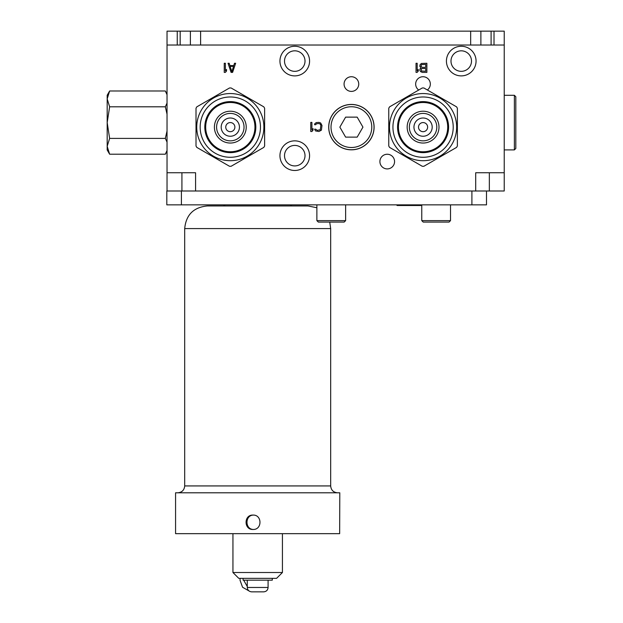 <?xml version="1.0" encoding="UTF-8"?>
<svg xmlns="http://www.w3.org/2000/svg" width="623" height="623" viewBox="0 0 623 623"><rect width="100%" height="100%" fill="white"/><g stroke="black" fill="none" stroke-linecap="round" stroke-linejoin="round"><path stroke-width="0.93" d="M253.911 515.089C244.683 514.645 244.683 529.908 253.911 529.464M339.66 533.662L175.569 533.662L175.569 492.793L339.792 492.793L339.66 533.662M253.008 529.464C243.764 529.908 243.764 514.645 253.008 515.089C262.283 514.645 262.283 529.908 253.008 529.464M316.873 207.747L308.042 205.948L207.404 205.948M195.575 190.996L195.575 172.742L167.034 172.742L167.034 45.02L504.233 45.02L504.233 190.996L166.816 190.996L166.816 204.858L181.41 204.858L181.41 190.996M504.233 172.742L475.699 172.742L475.699 190.996M279.945 155.664A14.82 14.82 0 0 0 294.765 170.484A14.82 14.82 0 0 0 309.576 155.664A14.82 14.82 0 0 0 294.765 140.853A14.82 14.82 0 0 0 279.945 155.664M279.945 61.077A14.82 14.82 0 0 0 294.765 75.889A14.82 14.82 0 0 0 309.576 61.077A14.82 14.82 0 0 0 294.765 46.258A14.82 14.82 0 0 0 279.945 61.077M446.426 61.077A14.82 14.82 0 0 0 461.246 75.889A14.82 14.82 0 0 0 476.065 61.077A14.82 14.82 0 0 0 461.246 46.258A14.82 14.82 0 0 0 446.426 61.077M427.339 89.977A7.336 7.336 0 0 0 423.001 76.73A7.336 7.336 0 0 0 418.726 90.031M351.403 76.73A7.336 7.336 0 0 0 344.067 84.066A7.336 7.336 0 0 0 351.403 91.402A7.336 7.336 0 0 0 358.739 84.066A7.336 7.336 0 0 0 351.403 76.73M387.233 154.247A7.336 7.336 0 0 0 379.905 161.575A7.336 7.336 0 0 0 387.233 168.911A7.336 7.336 0 0 0 394.569 161.575A7.336 7.336 0 0 0 387.233 154.247M231.078 72.385L232.597 72.385L235.642 63.266L234.505 63.266L233.742 65.594L229.942 65.594L229.178 63.266L228.041 63.266L231.078 72.385M224.241 63.266L224.241 72.385L225.378 72.385L226.515 71.03L226.515 69.48L225.378 70.835L225.378 63.266L224.241 63.266M422.308 72.385L426.872 72.385L426.872 63.266L421.358 63.46L420.027 64.815L419.84 66.373L420.977 67.923L420.027 68.896L419.84 70.251L420.595 71.614L422.308 72.385M314.576 124.717L315.713 124.717L316.476 123.743L318.945 123.549L320.277 124.133L320.845 125.488L320.277 129.763L317.232 130.347L315.713 129.179L314.576 129.179L315.526 130.923L318.945 131.508L321.413 130.152L321.99 125.488L320.658 122.965L318.945 122.388L316.282 122.575L314.763 123.743L314.576 124.717M310.768 122.388L310.768 131.508L311.913 131.508L313.05 130.152L313.05 128.595L311.913 129.958L311.913 122.388L310.768 122.388M416.032 63.266L416.032 72.385L417.176 72.385L418.313 71.03L418.313 69.48L417.176 70.835L417.176 63.266L416.032 63.266M374.096 127.131A22.693 22.693 0 0 0 351.403 104.438A22.693 22.693 0 0 0 328.71 127.131A22.693 22.693 0 0 0 351.403 149.824A22.693 22.693 0 0 0 374.096 127.131M167.034 190.996L167.034 172.742M504.233 95.303L514.38 95.303L514.38 149.902L504.233 149.902M514.38 95.303L515.813 96.744L515.813 148.469L514.38 149.902M450.99 61.077A10.256 10.256 0 0 0 461.246 71.334A10.256 10.256 0 0 0 471.502 61.077A10.256 10.256 0 0 0 461.246 50.821A10.256 10.256 0 0 0 450.99 61.077M284.509 155.664A10.256 10.256 0 0 0 294.765 165.92A10.256 10.256 0 0 0 305.013 155.664A10.256 10.256 0 0 0 294.765 145.416A10.256 10.256 0 0 0 284.509 155.664M284.509 61.077A10.256 10.256 0 0 0 294.765 71.334A10.256 10.256 0 0 0 305.013 61.077A10.256 10.256 0 0 0 294.765 50.821A10.256 10.256 0 0 0 284.509 61.077M231.842 71.614L230.128 66.373L233.547 66.373L231.842 71.614M425.727 71.224L421.545 71.03L421.164 69.091L422.114 68.507L425.727 68.507L425.727 71.224M420.977 66.178L421.545 64.621L425.727 64.426L425.727 67.339L422.114 67.339L420.977 66.178M388.768 127.131L388.768 108.246A39.156 39.156 0 0 1 389.57 106.86L422.277 87.975A39.156 39.156 0 0 1 423.874 87.975L456.581 106.86A39.156 39.156 0 0 1 457.375 108.246L457.375 146.008A39.156 39.156 0 0 1 456.581 147.394L423.874 166.279A39.156 39.156 0 0 1 422.277 166.279L389.57 147.394A39.156 39.156 0 0 1 388.768 146.008L388.768 127.131M389.5 127.131A33.572 33.572 0 0 1 423.072 93.551A33.572 33.572 0 0 1 456.651 127.131A33.572 33.572 0 0 1 423.072 160.703A33.572 33.572 0 0 1 389.5 127.131M392.934 127.131A30.145 30.145 0 0 0 423.072 157.276A30.145 30.145 0 0 0 453.217 127.131A30.145 30.145 0 0 0 423.072 96.986A30.145 30.145 0 0 0 392.934 127.131M397.567 127.131A25.512 25.512 0 0 0 423.072 152.635A25.512 25.512 0 0 0 448.583 127.131A25.512 25.512 0 0 0 423.072 101.619A25.512 25.512 0 0 0 397.567 127.131M398.44 127.131A24.632 24.632 0 0 0 423.072 151.763A24.632 24.632 0 0 0 447.711 127.131A24.632 24.632 0 0 0 423.072 102.499A24.632 24.632 0 0 0 398.44 127.131M407.162 127.131A15.91 15.91 0 0 0 423.072 143.041A15.91 15.91 0 0 0 438.989 127.131A15.91 15.91 0 0 0 423.072 111.221A15.91 15.91 0 0 0 407.162 127.131A15.91 15.91 0 0 0 423.072 143.041A15.91 15.91 0 0 0 438.989 127.131M413.952 127.131A9.127 9.127 0 0 0 423.072 136.25A9.127 9.127 0 0 0 432.198 127.131A9.127 9.127 0 0 0 423.072 118.004A9.127 9.127 0 0 0 413.952 127.131M427.635 127.131A4.563 4.563 0 0 1 423.072 131.687A4.563 4.563 0 0 1 418.516 127.131A4.563 4.563 0 0 1 423.072 122.567A4.563 4.563 0 0 1 427.635 127.131M196.011 127.131L196.011 108.246A39.156 39.156 0 0 1 196.806 106.86L229.513 87.975A39.156 39.156 0 0 1 231.11 87.975L263.817 106.86A39.156 39.156 0 0 1 264.619 108.246L264.619 146.008A39.156 39.156 0 0 1 263.817 147.394L231.11 166.279A39.156 39.156 0 0 1 229.513 166.279L196.806 147.394A39.156 39.156 0 0 1 196.011 146.008L196.011 127.131M196.736 127.131A33.572 33.572 0 0 1 230.315 93.551A33.572 33.572 0 0 1 263.887 127.131A33.572 33.572 0 0 1 230.315 160.703A33.572 33.572 0 0 1 196.736 127.131M200.17 127.131A30.145 30.145 0 0 0 230.315 157.276A30.145 30.145 0 0 0 260.461 127.131A30.145 30.145 0 0 0 230.315 96.986A30.145 30.145 0 0 0 200.17 127.131M204.803 127.131A25.512 25.512 0 0 0 230.315 152.635A25.512 25.512 0 0 0 255.819 127.131A25.512 25.512 0 0 0 230.315 101.619A25.512 25.512 0 0 0 204.803 127.131M205.683 127.131A24.632 24.632 0 0 0 230.315 151.763A24.632 24.632 0 0 0 254.947 127.131A24.632 24.632 0 0 0 230.315 102.499A24.632 24.632 0 0 0 205.683 127.131M214.405 127.131A15.91 15.91 0 0 0 230.315 143.041A15.91 15.91 0 0 0 246.225 127.131A15.91 15.91 0 0 0 230.315 111.221A15.91 15.91 0 0 0 214.405 127.131A15.91 15.91 0 0 0 230.315 143.041A15.91 15.91 0 0 0 246.225 127.131M221.188 127.131A9.127 9.127 0 0 0 230.315 136.25A9.127 9.127 0 0 0 239.434 127.131A9.127 9.127 0 0 0 230.315 118.004A9.127 9.127 0 0 0 221.188 127.131M234.879 127.131A4.563 4.563 0 0 1 230.315 131.687A4.563 4.563 0 0 1 225.752 127.131A4.563 4.563 0 0 1 230.315 122.567A4.563 4.563 0 0 1 234.879 127.131M331.023 127.131A20.372 20.372 0 0 0 351.403 147.503A20.372 20.372 0 0 0 371.775 127.131A20.372 20.372 0 0 0 351.403 106.751A20.372 20.372 0 0 0 331.023 127.131M357.174 137.13L362.944 127.131L357.174 117.132L345.625 117.132L339.854 127.131L345.625 137.13L357.174 137.13M486.501 190.996L486.501 204.858L181.41 204.858M450.515 204.858L450.515 220.628L421.763 220.628L421.763 204.858M450.515 220.628L449.058 222.084L423.219 222.084L421.763 220.628M345.633 204.858L345.633 220.628L316.873 220.628L316.873 204.858M345.633 220.628L344.176 222.084L318.337 222.084L316.873 220.628M421.763 205.497L397.139 205.497L396.508 204.858M272.282 578.346L272.282 580.169L243.087 580.169L243.087 578.346M232.94 572.506L238.78 578.346L276.589 578.346L282.429 572.506L232.94 572.506L232.94 533.662M263.708 591.85L251.661 591.85C249.005 591.593 247.541 590.129 247.284 587.473L268.085 587.473C267.828 590.129 266.364 591.593 263.708 591.85M167.034 93.972L165.321 90.997L167.034 94.696L165.321 90.997L109.625 90.997L107.187 98.893L109.625 90.997L107.187 95.233L107.187 149.972L109.625 154.208L165.321 154.208L167.034 150.517M167.034 131.017L165.321 138.407L167.034 142.099M107.187 98.909L109.625 106.798L107.187 122.606L109.625 138.407L107.187 146.296M109.625 138.407L165.321 138.407M107.187 146.319L109.625 154.208M109.625 106.798L165.321 106.798L167.034 114.188M167.034 103.107L165.321 106.798M494.016 45.02L494.016 31.15L504.233 31.15L504.233 45.02L504.233 31.15M494.016 31.15L491.095 31.15L491.095 45.02M470.661 31.15L200.606 31.15L200.606 45.02L470.661 45.02L470.661 31.15L491.095 31.15M167.034 31.15L167.034 45.02L167.034 31.15L200.606 31.15M190.389 45.02L190.389 31.15M480.878 45.02L480.878 31.15M184.696 485.932L184.696 228.579L330.673 228.579L330.673 485.932L184.696 485.932C184.291 490.099 182.002 492.388 177.835 492.793M181.924 190.996L181.924 172.742M489.343 190.996L489.343 172.742M397.638 127.131A25.434 25.434 0 0 0 423.072 152.565A25.434 25.434 0 0 0 448.513 127.131A25.434 25.434 0 0 0 423.072 101.689A25.434 25.434 0 0 0 397.638 127.131M409.35 127.131A13.722 13.722 0 0 0 423.072 140.853A13.722 13.722 0 0 0 436.793 127.131A13.722 13.722 0 0 0 423.072 113.409A13.722 13.722 0 0 0 409.35 127.131M204.874 127.131A25.434 25.434 0 0 0 230.315 152.565A25.434 25.434 0 0 0 255.749 127.131A25.434 25.434 0 0 0 230.315 101.689A25.434 25.434 0 0 0 204.874 127.131M216.594 127.131A13.722 13.722 0 0 0 230.315 140.853A13.722 13.722 0 0 0 244.037 127.131A13.722 13.722 0 0 0 230.315 113.409A13.722 13.722 0 0 0 216.594 127.131M328.773 127.131A22.623 22.623 0 0 1 351.403 104.508A22.623 22.623 0 0 1 374.026 127.131A22.623 22.623 0 0 1 351.403 149.754A22.623 22.623 0 0 1 328.773 127.131M471.899 204.858L471.899 190.996M177.251 45.02L177.251 31.15M180.172 31.15L180.172 45.02M330.673 485.932C331.078 490.099 333.367 492.388 337.534 492.793M184.696 228.579C186.036 214.834 193.582 207.288 207.319 205.948M330.673 228.579L329.723 222.084M225.269 204.858L223.377 205.948M290.092 204.858L291.985 205.948M282.429 572.506L282.429 533.662M268.085 580.169L268.085 587.473M247.284 580.169L247.284 587.473M248.982 590.931L242.557 587.24L240.011 580.169L240.159 578.346M243.663 580.169L247.284 586.523M167.034 151.241L165.321 154.208"/></g></svg>
